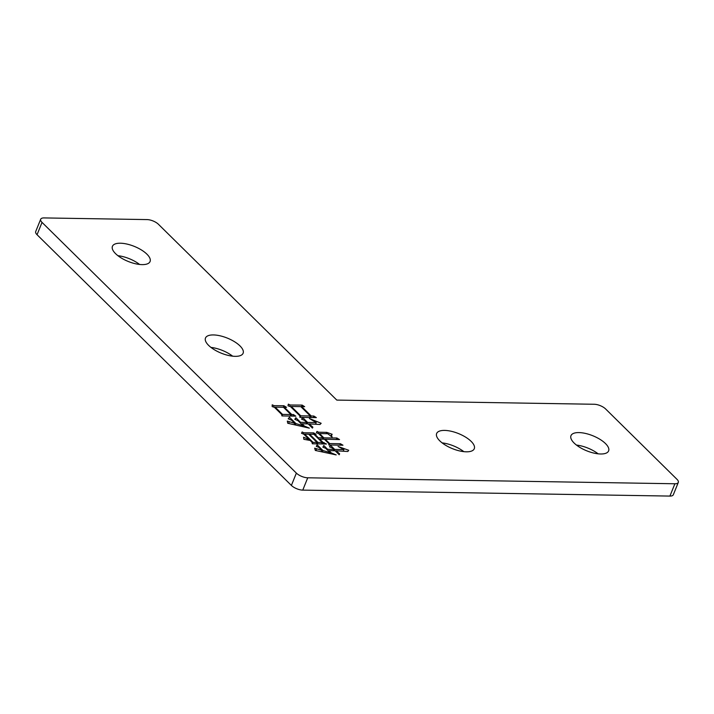 <?xml version="1.0" encoding="UTF-8"?>
<svg xmlns="http://www.w3.org/2000/svg" width="714" height="714" viewBox="0 0 714 714"><rect width="100%" height="100%" fill="white"/><g stroke="black" fill="none" stroke-linecap="round" stroke-linejoin="round"><path stroke-width="1.07" d="M139.605 264.457A20.295 8.122 22 0 0 117.926 255.692M120.398 243.215A20.295 8.122 -158 0 1 141.417 249.962A20.295 8.122 -158 0 1 150.074 261.52A20.295 8.122 -158 0 1 142.104 264.617A20.295 8.122 -158 0 1 121.077 257.87A20.295 8.122 -158 0 1 112.428 246.312A20.295 8.122 -158 0 1 120.398 243.215M232.657 356.179A20.295 8.122 22 0 0 210.978 347.415M213.441 334.937A20.295 8.122 -158 0 1 234.469 341.685A20.295 8.122 -158 0 1 243.117 353.243A20.295 8.122 -158 0 1 235.156 356.34A20.295 8.122 -158 0 1 214.129 349.592A20.295 8.122 -158 0 1 205.48 338.034A20.295 8.122 -158 0 1 213.441 334.937M598.145 453.827A20.295 8.122 22 0 0 576.466 445.072M578.938 432.586A20.295 8.122 -158 0 1 599.956 439.333A20.295 8.122 -158 0 1 608.614 450.891A20.295 8.122 -158 0 1 600.644 453.988A20.295 8.122 -158 0 1 579.625 447.25A20.295 8.122 -158 0 1 570.968 435.683A20.295 8.122 -158 0 1 578.938 432.586M463.814 451.65A20.295 8.122 22 0 0 442.136 442.885M444.608 430.408A20.295 8.122 -158 0 1 465.635 437.155A20.295 8.122 -158 0 1 474.283 448.713A20.295 8.122 -158 0 1 466.322 451.81A20.295 8.122 -158 0 1 445.295 445.063A20.295 8.122 -158 0 1 436.647 433.505A20.295 8.122 -158 0 1 444.608 430.408M304.655 406.685L301.736 406.641L311.215 415.985L313.83 416.03L316.347 417.619L299.898 417.351L299.835 415.798L290.562 406.668L288.019 405.802L288.313 404.151L290.241 405.008L302.129 405.097L304.655 406.685M334.688 449.418L343.916 449.57L338.061 446.473L348.709 450.266L347.834 451.489L336.08 450.784L339.623 453.836L339.204 454.756L335.152 450.766L329.002 450.668L331.242 452.872L336.187 454.916L315.32 450.445L314.66 448.16L321.871 450.347L318.89 447.401L316.284 446.33L317.15 444.795L323.005 450.57L329.993 452.542L325.736 448.338L322.871 447.16L323.781 445.518L327.619 449.302L333.768 449.401L332.385 448.035L329.52 446.857L330.43 445.215L334.688 449.418L334.152 450.748M307.734 477.8A8.702 3.481 -158 0 1 296.364 473.105L42.028 222.393A8.702 3.481 -158 0 1 40.68 219.243A8.702 3.481 -158 0 1 44.089 217.922L147.075 219.591A8.702 3.481 -158 0 1 158.437 224.285L336.785 400.09L594.244 404.267A8.702 3.481 -158 0 1 605.615 408.961L676.952 479.29A8.702 3.481 -158 0 1 678.3 482.441A8.702 3.481 -158 0 1 674.891 483.762L307.734 477.8L302.763 490.125A8.702 3.481 -158 0 1 291.392 485.431L37.048 234.71A8.702 3.481 -158 0 1 35.7 231.559L40.68 219.243M332.055 436.977L327.681 433.71L319.524 433.577L323.897 437.878L336.856 437.985L339.534 439.583L325.281 439.244L329.645 443.555L340.417 443.724L342.979 445.215L328.833 444.983L328.833 443.644L324.361 439.235L319.747 439.155L323.156 442.519L326.494 444.019L312.339 443.787L311.973 442.234L310.162 440.449L303.869 439.315L303.584 437.245L309.421 439.708L303.878 434.255L301.54 433.282L302.147 431.952L303.771 432.8L313.66 432.862L316.079 434.344L314.847 434.326L318.364 437.789L322.969 437.869L318.712 433.666L316.373 432.702L316.98 431.363L318.605 432.22L326.753 432.354L332.206 434.299L331.448 434.862L332.055 436.977M286.546 407.328L284.395 407.292L291.74 414.531L293.436 414.566L295.801 416.146L281.959 415.923L281.593 414.37L274.453 407.337L272.168 406.578L272.204 404.82L274.131 405.677L283.869 405.731L286.546 407.328M307.618 422.438L316.231 422.572L309.421 418.538L321.175 423.277L319.997 424.491L309.108 423.902L312.875 427.168L312.455 428.088L308.189 423.893L302.04 423.795L304.28 425.999L309.332 428.141L287.724 423.25L287.331 421.073L294.802 423.366L291.607 420.216L288.215 418.815L289.438 417.181L295.935 423.589L303.031 425.669L297.916 420.626L294.793 419.332L295.864 417.699L300.549 422.322L306.699 422.42L304.673 420.421L301.549 419.136L302.718 417.601L307.618 422.438L307.038 423.875M678.3 482.441L673.32 494.757A8.702 3.481 -158 0 1 669.91 496.078L302.763 490.125M319.274 434.219L319.524 433.577M323.353 439.217L323.897 437.878M336.258 439.467L336.856 437.985M325.022 439.886L325.281 439.244M329.074 444.983L329.645 443.555M339.864 445.09L340.417 443.724M319.488 439.797L319.747 439.155M322.603 443.867L323.156 442.519M323.522 443.903L324.076 442.528M309.198 440.243L309.421 439.708M301.603 433.309L302.147 431.952M303.289 434.005L303.771 432.8M313.08 434.299L313.66 432.862M314.588 434.969L314.847 434.326M318.105 438.432L318.364 437.789M322.433 439.199L322.969 437.869M316.436 432.729L316.98 431.363M318.123 433.425L318.605 432.22M326.218 433.684L326.753 432.354M343.38 450.9L343.916 449.57M335.821 451.426L336.08 450.784M336.348 451.944L336.606 451.31M328.743 451.31L329.002 450.668M331.001 453.461L331.242 452.872M315.972 450.543L316.543 449.124M321.434 451.418L321.871 450.347M316.489 446.42L317.15 444.795M322.576 451.623L323.005 450.57M329.752 453.158L329.993 452.542M323.085 447.25L323.781 445.518M327.36 449.945L327.619 449.302M333.233 450.739L333.768 449.401M329.734 446.946L330.43 445.215M284.136 407.926L284.395 407.292M291.151 415.994L291.74 414.531M292.838 416.048L293.436 414.566M273.578 407.042L274.131 405.677M283.244 407.275L283.869 405.731M301.478 407.283L301.736 406.641M310.626 417.431L311.215 415.985M313.232 417.503L313.83 416.03M289.697 406.373L290.241 405.008M301.317 407.123L302.129 405.097M315.65 424.009L316.231 422.572M308.859 424.544L309.108 423.902M309.599 425.276L309.858 424.643M301.781 424.428L302.04 423.795M304.012 426.642L304.28 425.999M288.661 423.402L289.215 422.036M294.364 424.437L294.802 423.366M288.697 419.011L289.438 417.181M295.498 424.669L295.935 423.589M302.772 426.32L303.031 425.669M295.141 419.475L295.864 417.699M300.291 422.956L300.549 422.322M306.119 423.857L306.699 422.42M302.022 419.332L302.718 417.601M309.706 417.413L310.287 415.967L300.808 406.623L291.276 406.471L300.755 415.816L310.287 415.967M300.139 417.351L300.755 415.816M291.017 407.114L291.276 406.471M290.232 415.967L290.821 414.522L283.467 407.275L275.167 407.141L282.512 414.388L290.821 414.522M281.932 415.816L282.512 414.388M274.908 407.783L275.167 407.141M321.684 443.849L322.228 442.501L313.919 434.308L309.617 434.237L317.926 442.43L322.228 442.501M317.382 443.778L317.926 442.43M309.358 434.88L309.617 434.237M316.454 443.769L317.007 442.421L308.698 434.228L304.699 434.166L313.009 442.35L317.007 442.421M312.429 443.787L313.009 442.35M304.441 434.799L304.699 434.166M674.891 483.762L669.91 496.078M37.048 234.71L42.028 222.393M291.392 485.431L296.364 473.105M331.448 434.862L330.868 436.281"/></g></svg>
